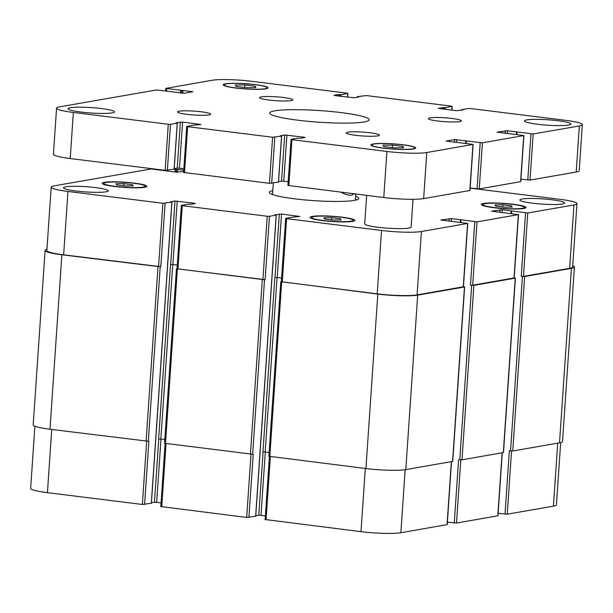 <?xml version="1.0" encoding="UTF-8"?>
<svg xmlns="http://www.w3.org/2000/svg" width="613" height="613" viewBox="0 0 613 613"><rect width="100%" height="100%" fill="white"/><g stroke="black" fill="none" stroke-linecap="round" stroke-linejoin="round"><path stroke-width="0.92" d="M274.754 110.838A49.837 5.823 -176.1 0 1 330.813 111.474A49.837 5.823 -176.1 0 1 369.179 119.788A49.837 5.823 -176.1 0 1 319.066 122.209A49.837 5.823 -176.1 0 1 269.743 113.007A49.837 5.823 -176.1 0 1 274.754 110.838M347.87 132.186A16.612 1.939 -176.1 0 1 366.559 132.393A16.612 1.939 -176.1 0 1 379.347 135.167A16.612 1.939 -176.1 0 1 362.643 135.971A16.612 1.939 -176.1 0 1 346.199 132.906A16.612 1.939 -176.1 0 1 347.87 132.186M429.951 117.888A16.612 1.939 -176.1 0 1 448.639 118.102A16.612 1.939 -176.1 0 1 461.42 120.868A16.612 1.939 -176.1 0 1 444.716 121.681A16.612 1.939 -176.1 0 1 428.28 118.608A16.612 1.939 -176.1 0 1 429.951 117.888M261.245 96.9A16.612 1.939 -176.1 0 1 279.934 97.115A16.612 1.939 -176.1 0 1 292.723 99.888A16.612 1.939 -176.1 0 1 276.019 100.693A16.612 1.939 -176.1 0 1 259.575 97.628A16.612 1.939 -176.1 0 1 261.245 96.9M179.165 111.198A16.612 1.939 -176.1 0 1 197.853 111.413A16.612 1.939 -176.1 0 1 210.642 114.179A16.612 1.939 -176.1 0 1 193.938 114.991A16.612 1.939 -176.1 0 1 177.494 111.926A16.612 1.939 -176.1 0 1 179.165 111.198M70.411 107.719A23.256 2.72 -176.1 0 1 96.57 108.018A23.256 2.72 -176.1 0 1 114.478 111.895A23.256 2.72 -176.1 0 1 91.092 113.022A23.256 2.72 -176.1 0 1 68.074 108.731A23.256 2.72 -176.1 0 1 70.411 107.719M526.782 119.887A23.256 2.72 -176.1 0 1 552.941 120.186A23.256 2.72 -176.1 0 1 570.849 124.064A23.256 2.72 -176.1 0 1 547.463 125.198A23.256 2.72 -176.1 0 1 524.444 120.899A23.256 2.72 -176.1 0 1 526.782 119.887M413.009 199.302L411.124 227.055A23.256 2.72 -176.1 0 1 387.73 228.189A23.256 2.72 -176.1 0 1 364.72 223.891L366.658 195.409M383.792 146.584L382.979 145.189L392.489 145.074L402.818 146.354L403.63 147.756L394.113 147.871L383.792 146.584M402.818 146.354L402.718 147.764M392.489 145.074L392.32 147.649M236.105 86.441L235.292 85.038L244.802 84.923L255.131 86.203L255.943 87.605L246.426 87.72L236.105 86.441M255.131 86.203L255.031 87.621M244.802 84.923L244.625 87.498M373.93 144.063A21.593 2.521 3.9 0 0 371.762 145.005A21.593 2.521 3.9 0 0 393.132 148.99A21.593 2.521 3.9 0 0 414.848 147.94A21.593 2.521 3.9 0 0 398.228 144.339A21.593 2.521 3.9 0 0 373.93 144.063M373.187 143.971A22.428 2.621 -176.1 0 1 398.412 144.254A22.428 2.621 -176.1 0 1 415.675 147.994A22.428 2.621 -176.1 0 1 393.125 149.089A22.428 2.621 -176.1 0 1 370.934 144.944A22.428 2.621 -176.1 0 1 373.187 143.971M226.243 83.912A21.593 2.521 3.9 0 0 224.074 84.855A21.593 2.521 3.9 0 0 245.445 88.839A21.593 2.521 3.9 0 0 267.161 87.789A21.593 2.521 3.9 0 0 250.533 84.188A21.593 2.521 3.9 0 0 226.243 83.912M225.5 83.82A22.428 2.621 -176.1 0 1 250.725 84.111A22.428 2.621 -176.1 0 1 267.988 87.851A22.428 2.621 -176.1 0 1 245.438 88.939A22.428 2.621 -176.1 0 1 223.239 84.801A22.428 2.621 -176.1 0 1 225.5 83.82M579.346 125.949L533.157 133.994L507.595 130.745L496.967 132.155L523.9 135.565L482.4 142.829L454.624 139.526L446.042 141.067L473.144 144.4L426.786 152.522A29.899 3.494 -176.1 0 1 386.91 151.457L291.98 139.649L291.213 139.335L297.956 138.163L300.615 138.277L304.967 137.519L304.201 137.205L284.7 134.998L280.348 135.757L281.559 136.124L272.601 137.235L187.655 126.669L186.888 126.362L193.631 125.182L200.811 124.47L182.597 122.079L176.031 122.776L177.241 123.144L170.498 124.324L168.284 124.263L73.353 112.455A29.899 3.494 -176.1 0 1 56.572 108.149A29.899 3.494 -176.1 0 1 59.576 106.846L156.522 89.958L184.298 93.268L192.88 91.728L165.778 88.395L212.136 80.272A29.899 3.494 -176.1 0 1 252.012 81.337L346.943 93.145L347.709 93.46L340.966 94.632L338.299 94.517L333.955 95.276L334.713 95.59L354.222 97.796L358.567 97.038L357.356 96.67L366.313 95.559L451.268 106.118L452.026 106.432L445.283 107.604L438.103 108.325L456.325 110.715L462.892 110.011L461.681 109.643L468.424 108.47L470.638 108.532L565.569 120.34A29.899 3.494 -176.1 0 1 582.35 124.646A29.899 3.494 -176.1 0 1 579.346 125.949L576.205 172.031A29.899 3.494 3.9 0 0 579.208 170.728L582.35 124.646M520.927 179.165L530.015 180.076L576.205 172.031M470.171 188.007L479.259 188.919L520.759 181.647L523.9 135.565M288.072 185.425L383.769 197.539A29.899 3.494 3.9 0 0 423.644 198.604L470.002 190.49L473.144 144.4M278.54 181.609L281.559 181.08L288.164 181.686M183.747 172.445L269.459 183.325L278.425 182.122M174.222 168.636L177.234 168.108L183.839 168.713M56.572 108.149L53.431 154.231A29.899 3.494 3.9 0 0 70.211 158.537L165.142 170.345L174.107 169.15M356.437 199.945A44.849 5.241 3.9 0 0 355.417 199.539M272.555 193.892A44.849 5.241 3.9 0 0 271.49 194.152M355.64 196.252A44.849 5.241 -176.1 0 1 358.82 198.451A44.849 5.241 -176.1 0 1 354.314 200.405A44.849 5.241 -176.1 0 1 303.856 199.83A44.849 5.241 -176.1 0 1 269.329 192.352A44.849 5.241 -176.1 0 1 272.777 190.597M273.321 183.095L272.509 194.551M354.276 193.869L351.67 195.095C348.996 195.532 345.41 194.574 340.905 192.214M498.147 513.288L507.235 514.2L553.424 506.154A29.899 3.494 3.9 0 0 556.428 504.851L560.673 442.594M447.39 522.123L456.478 523.042L497.978 515.771L502.269 452.808M265.291 519.54L360.988 531.663A29.899 3.494 3.9 0 0 400.864 532.728L447.222 524.605L451.513 461.643M255.767 515.732L258.778 515.204L265.383 515.809M160.974 506.568L246.687 517.441L255.652 516.246M151.442 502.752L154.461 502.231L161.066 502.836M34.887 426.242L30.65 488.354A29.899 3.494 3.9 0 0 47.431 492.66L142.362 504.468L151.327 503.273M116.593 184.911L115.918 183.739L123.841 183.647L132.446 184.712L133.121 185.885L125.198 185.977L116.593 184.911M132.446 184.712L132.37 185.892M123.841 183.647L123.696 185.793M324.507 218.994L323.833 217.83L331.756 217.73L340.361 218.803L341.035 219.967L333.112 220.067L324.507 218.994M340.361 218.803L340.284 219.975M331.756 217.73L331.61 219.875M495.702 206.083L495.028 204.918L502.951 204.826L511.556 205.891L512.23 207.056L504.307 207.156L495.702 206.083M511.556 205.891L511.48 207.071M502.951 204.826L502.806 206.972M484.998 203.669A20.765 2.429 3.9 0 0 482.914 204.573A20.765 2.429 3.9 0 0 503.465 208.412A20.765 2.429 3.9 0 0 524.345 207.401A20.765 2.429 3.9 0 0 508.361 203.937A20.765 2.429 3.9 0 0 484.998 203.669M483.511 203.485A22.428 2.621 -176.1 0 1 508.736 203.777A22.428 2.621 -176.1 0 1 526 207.516A22.428 2.621 -176.1 0 1 503.449 208.604A22.428 2.621 -176.1 0 1 481.259 204.466A22.428 2.621 -176.1 0 1 483.511 203.485M105.888 182.498A20.765 2.429 3.9 0 0 103.804 183.402A20.765 2.429 3.9 0 0 124.355 187.233A20.765 2.429 3.9 0 0 145.235 186.222A20.765 2.429 3.9 0 0 129.251 182.758A20.765 2.429 3.9 0 0 105.888 182.498M104.402 182.306A22.428 2.621 -176.1 0 1 129.627 182.597A22.428 2.621 -176.1 0 1 146.89 186.337A22.428 2.621 -176.1 0 1 124.339 187.425A22.428 2.621 -176.1 0 1 102.149 183.287A22.428 2.621 -176.1 0 1 104.402 182.306M313.802 216.581A20.765 2.429 3.9 0 0 311.718 217.485A20.765 2.429 3.9 0 0 332.269 221.324A20.765 2.429 3.9 0 0 353.149 220.312A20.765 2.429 3.9 0 0 337.165 216.849A20.765 2.429 3.9 0 0 313.802 216.581M312.316 216.397A22.428 2.621 -176.1 0 1 337.541 216.68A22.428 2.621 -176.1 0 1 354.804 220.427A22.428 2.621 -176.1 0 1 332.254 221.515A22.428 2.621 -176.1 0 1 310.063 217.37A22.428 2.621 -176.1 0 1 312.316 216.397M183.655 171.441L176.697 172.207L151.135 168.966L54.189 185.846A29.899 3.494 3.9 0 0 51.185 187.149A29.899 3.494 3.9 0 0 67.966 191.455L162.897 203.263L171.855 202.152L170.644 201.784L174.996 201.026L194.497 203.232L195.263 203.547L190.911 204.305L188.245 204.19L181.502 205.363L182.268 205.677L267.214 216.243L269.436 216.305L276.179 215.125L274.961 214.757L281.528 214.06L299.749 216.45L292.57 217.163L285.827 218.343L286.593 218.649L381.524 230.457A29.899 3.494 3.9 0 0 421.399 231.522L467.757 223.408L440.824 219.998L451.452 218.596L477.014 221.837L518.345 214.642L491.58 211.156L502.208 209.753L527.77 212.995L573.96 204.949A29.899 3.494 3.9 0 0 576.963 203.646A29.899 3.494 3.9 0 0 560.182 199.34L470.163 188.145M174.13 169.226L183.747 170.138M522.138 198.98A22.428 2.621 -176.1 0 1 547.371 199.271A22.428 2.621 -176.1 0 1 564.634 203.01A22.428 2.621 -176.1 0 1 542.084 204.098A22.428 2.621 -176.1 0 1 519.885 199.961A22.428 2.621 -176.1 0 1 522.138 198.98M65.767 186.812A22.428 2.621 -176.1 0 1 91 187.103A22.428 2.621 -176.1 0 1 108.263 190.842A22.428 2.621 -176.1 0 1 85.713 191.93A22.428 2.621 -176.1 0 1 63.514 187.793A22.428 2.621 -176.1 0 1 65.767 186.812M576.963 203.646L572.642 267.015A29.899 3.494 -176.1 0 1 569.638 268.318L523.448 276.363L521.234 276.302L525.556 212.941M160.208 266.793L61.875 254.778A29.899 3.494 -176.1 0 1 45.094 250.472L33.194 424.939A29.899 3.494 3.9 0 0 49.975 429.246L148.315 441.26L160.208 266.793L160.79 266.693L63.645 254.824A29.899 3.494 -176.1 0 1 46.864 250.518L51.185 187.149M177.28 265L170.529 264.418L177.272 265.038M164.713 443.299L252.64 454.241L264.532 279.773L265.115 279.666L177.019 268.808L181.341 205.439M281.597 277.973L274.846 277.398L281.597 278.018M467.757 223.408L463.436 286.777L417.078 294.891A29.899 3.494 -176.1 0 1 377.202 293.826L281.336 281.781L285.658 218.412M518.514 214.565L514.192 277.934L472.692 285.206L470.477 285.145L474.799 221.776M572.726 265.758A29.899 3.494 -176.1 0 1 574.419 267.061A29.899 3.494 -176.1 0 1 571.408 268.364L524.644 276.517L521.234 276.302M514.2 277.812L515.219 278.156L473.887 285.351L470.477 285.145M463.443 286.654L464.462 286.991L417.691 295.137A29.899 3.494 -176.1 0 1 377.815 294.079L281.344 281.735M264.532 279.773L177.019 268.762M45.094 250.472A29.899 3.494 -176.1 0 1 46.94 249.407M252.64 454.241L253.223 454.133L248.901 517.502M274.846 277.398L262.954 451.865L269.13 452.417M269.03 456.279L365.923 468.547A29.899 3.494 3.9 0 0 405.798 469.604L452.731 461.39L464.631 286.922M454.264 522.981L458.585 459.612L461.995 459.819L503.488 452.547L515.387 278.08M505.02 514.138L509.342 450.77L512.752 450.976L559.516 442.831A29.899 3.494 3.9 0 0 562.519 441.529L574.419 267.061M148.315 441.26L148.898 441.161L144.576 504.53M170.529 264.418L158.637 438.885L164.813 439.437M530.015 180.076L533.157 133.994M527.801 180.023L530.942 133.933M516.92 134.569L517.081 132.209M516.353 134.5L516.537 131.864M507.395 133.626L507.595 130.745M505.189 133.396L505.38 130.692M520.59 181.724L523.732 135.634M479.259 188.919L482.4 142.829M477.044 188.858L480.186 142.775M466.164 143.411L466.324 141.051M465.596 143.342L465.78 140.699M456.639 142.469L456.838 139.588M454.44 142.231L454.624 139.526M469.834 190.559L472.975 144.476M423.644 198.604L426.786 152.522M383.769 197.539L386.91 151.457M288.838 185.731L291.98 139.649M304.171 137.657L304.201 137.205M283.773 181.142L286.915 135.059M281.559 181.08L284.7 134.998M278.417 182.207L281.559 136.124M271.674 183.379L274.816 137.297M269.459 183.325L272.601 137.235M184.513 172.759L187.655 126.669M199.853 124.684L199.884 124.232M179.456 168.169L182.597 122.079M177.234 168.108L180.375 122.025M174.1 169.234L177.241 123.144M167.357 170.406L170.498 124.324M165.142 170.345L168.284 124.263M70.211 158.537L73.353 112.455M191.915 91.935L191.946 91.49M182.804 93.276L183.003 90.379M181.701 93.161L181.892 90.349M181.494 93.13L181.678 90.387M180.391 92.992L180.567 90.356M166.552 90.992L166.713 88.632M347.456 97.168L347.709 93.46M340.851 96.348L340.966 94.632M339.748 96.21L339.855 94.601M339.303 96.157L339.41 94.548M338.2 96.019L338.299 94.517M451.773 110.148L452.026 106.432M445.168 109.321L445.283 107.604M444.065 109.191L444.18 107.582M443.62 109.129L443.728 107.52M442.525 108.999L442.624 107.49M569.638 268.318L573.96 204.949M63.645 254.824L67.966 191.455M158.575 266.632L162.897 203.263M160.79 266.693L165.112 203.324M172.889 264.456L177.211 201.087M170.675 264.395L174.996 201.026M194.467 203.685L194.497 203.232M177.946 269.046L182.268 205.677M262.9 279.612L267.214 216.243M265.115 279.666L269.436 216.305M277.206 277.428L281.528 214.06M274.992 277.367L279.313 213.998M298.784 216.665L298.815 216.213M282.271 282.018L286.593 218.649M377.202 293.826L381.524 230.457M417.078 294.891L421.399 231.522M463.267 286.846L467.589 223.477M449.053 221.239L449.237 218.534M451.252 221.469L451.452 218.596M472.692 285.206L477.014 221.837M514.023 278.003L518.345 214.642M499.81 212.397L499.993 209.692M502.009 212.627L502.208 209.753M523.448 276.363L527.77 212.995M557.723 443.145L553.424 506.154M51.737 429.468L47.431 492.66M146.668 441.26L142.362 504.468M158.775 438.87L154.461 502.231M160.989 438.962L156.675 502.285M166.046 443.682L161.732 506.882M250.993 454.233L246.687 517.441M263.1 451.842L258.778 515.204M265.314 451.942L260.992 515.265M270.364 456.662L266.057 519.855M365.302 468.462L360.988 531.663M405.162 469.711L400.864 532.728M451.352 461.673L447.053 524.682M460.792 459.842L456.478 523.042M502.108 452.831L497.81 515.84M511.548 451.007L507.235 514.2M177.418 172.276L177.617 169.38M176.314 172.161L176.506 169.349M176.107 172.138L176.291 169.387M175.004 172L175.188 169.357M559.516 442.831L571.408 268.364M512.752 450.976L524.644 276.517M510.537 450.923L522.429 276.455M511.533 213.577L511.694 211.217M510.966 213.508L511.15 210.864M503.327 452.624L515.219 278.156M461.995 459.819L473.887 285.351M459.781 459.758L471.673 285.29M460.777 222.412L460.938 220.052M460.21 222.343L460.394 219.707M452.57 461.459L464.462 286.991M405.798 469.604L417.691 295.137M365.923 468.547L377.815 294.079M269.797 456.585L281.689 282.118M265.168 451.919L277.068 277.451M255.644 516.33L276.179 215.125M250.426 454.179L262.318 279.712M165.479 443.613L177.372 269.145M160.851 438.946L172.743 264.479M151.319 503.357L171.855 202.152M146.101 441.199L157.993 266.732M49.975 429.246L61.875 254.778M371.762 145.005L371.708 145.71M414.848 147.94L414.802 148.645M224.074 84.855L224.021 85.559M267.161 87.789L267.115 88.494M516.452 134.515L516.613 132.094M465.696 143.35L465.857 140.929M287.903 185.494L291.045 139.412M278.501 182.168L281.643 136.086M183.578 172.521L186.727 126.431M174.184 169.196L177.326 123.113M165.61 90.877L165.778 88.395M347.617 97.191L347.877 93.383M357.233 97.268L357.272 96.708M451.934 110.164L452.195 106.363M461.558 110.248L461.597 109.681M355.371 200.198L355.793 194.06M482.914 204.573L482.845 205.562M524.345 207.401L524.276 208.389M103.804 183.402L103.735 184.39M145.235 186.222L145.166 187.21M311.718 217.485L311.649 218.473M353.149 220.312L353.08 221.301M165.104 443.559L160.805 506.637M269.429 456.532L265.123 519.617M511.066 213.516L511.227 211.094M460.309 222.358L460.47 219.937M268.862 456.348L280.762 281.88M255.728 516.292L276.256 215.094M164.545 443.375L176.437 268.908M151.403 503.319L171.939 202.114"/></g></svg>
